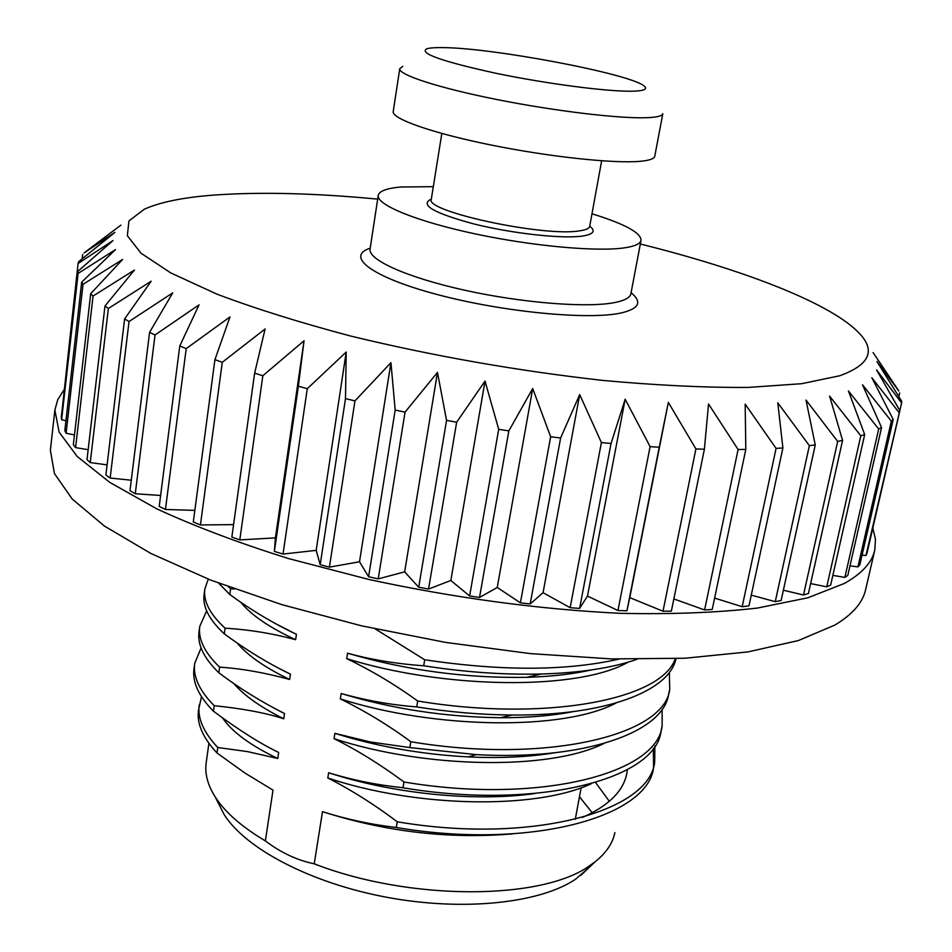 <?xml version="1.0" encoding="UTF-8"?>
<svg xmlns="http://www.w3.org/2000/svg" width="952" height="952" viewBox="0 0 952 952"><rect width="100%" height="100%" fill="white"/><g stroke="black" fill="none" stroke-linecap="round" stroke-linejoin="round"><path stroke-width="1.43" d="M377.682 199.123C313.743 193.042 258.492 191.745 211.927 195.231C182.296 197.6 159.746 202.276 144.264 209.238L128.948 220.923L127.354 235.691L141.015 253.22L170.825 272.95L216.782 294.073C255.065 308.555 299.797 322.561 351.002 336.127C433.35 356.06 517.341 370.828 602.973 380.431C656.904 385.358 705.289 387.69 748.129 387.428L801.632 383.704L839.652 375.778C870.699 364.545 876.518 349.646 857.133 331.094C826.669 301.486 740.513 268.94 640.327 244.01M65.95 420.76L61.606 419.725L61.297 417.214L77.743 271.439L113.014 240.547L78.088 263.502L78.623 261.681L114.918 232.371L84.062 252.946L120.952 225.1L91.451 247.318M77.743 271.439L78.112 273.438L115.501 249.602L81.682 282.137L83.026 284.315L122.582 259.468L90.702 293.692L93.058 296.036L134.434 270.035L104.982 306.008L108.361 308.484L151.154 281.221L124.605 318.944L129.032 321.514L172.728 292.871L149.583 332.331L155.033 334.961L199.063 304.83L179.773 345.969L186.211 348.634L229.968 316.933L214.926 359.654L222.28 362.295L265.108 328.964L254.636 373.148L262.835 375.731L304.045 340.745L275.402 537.88L239.797 539.915L231.848 537.059L254.636 373.148M663.008 611.232L695.912 448.951L704.397 449.201L671.362 611.136L663.008 611.232L629.772 597.618L626.928 610.803L617.955 610.506L587.479 596.083L579.601 608.411L570.153 607.709L543.057 592.691L530.181 603.949L520.411 602.842L497.242 587.479L479.522 597.463L469.622 595.976L450.843 580.494L428.555 589.05L418.713 587.217L404.648 571.866L378.218 578.887L368.602 576.722L359.511 561.763L329.416 567.142L320.193 564.703L316.183 550.363L283.018 554.064L274.366 551.398L298.381 386.214L304.045 340.745M298.381 386.214L307.282 388.678L346.207 352.05L316.183 550.363M320.193 564.703L345.493 398.59L346.207 352.05M345.493 398.59L354.953 400.899L390.939 362.664L359.511 561.763M368.602 576.722L395.175 410.05L390.939 362.664M395.175 410.05L405.04 412.145L437.48 372.41L404.648 571.866M418.713 587.217L446.559 420.356L437.48 372.41M446.559 420.356L456.651 422.212L485.02 381.074L450.843 580.494M469.622 595.976L498.705 429.316L485.02 381.074M498.705 429.316L508.832 430.887L532.703 388.511L497.242 587.479M520.411 602.842L550.637 436.754L532.703 388.511M550.637 436.754L560.609 438.015L579.697 394.604L543.057 592.691M570.153 607.709L601.402 442.561L579.697 394.604M601.402 442.561L611.041 443.489L625.167 399.245L587.479 596.083M617.955 610.506L650.109 446.631L625.167 399.245M650.109 446.631L659.248 447.226L668.34 402.387L629.772 597.618M695.912 448.951L668.34 402.387M738.097 449.522L745.809 449.427L712.227 609.458L704.611 609.934L738.097 449.522L708.538 404.017L704.397 449.201M776.07 448.392L782.901 447.975L748.962 605.865L742.179 606.71L776.07 448.392L745.178 404.124L745.809 449.427M809.367 445.643L815.257 444.929L781.116 600.498L775.249 601.676L809.367 445.643L777.784 402.791L782.901 447.975M837.677 441.407L842.579 440.419L808.415 593.512L803.512 594.988L837.677 441.407L806.011 400.078L815.257 444.929M860.81 435.802L864.69 434.564L830.656 585.099L826.741 586.837L860.81 435.802L829.597 396.091L842.579 440.419M878.684 428.995L881.552 427.543L847.792 575.448L844.864 577.4L878.684 428.995L848.434 390.963L864.69 434.564M872.794 528.074L875.471 539.284L874.757 550.173C872.02 562.537 861.893 573.628 844.376 583.445L807.879 597.785L757.483 608.042C717.368 612.66 671.684 614.421 620.454 613.338C538.88 609.363 455.02 598.07 368.888 579.471L288.718 558.61C238.762 542.973 194.732 526.373 156.652 508.784L109.718 482.343L77.183 456.472L59.119 432.113L54.871 410.026L57.751 399.673L63.82 390.118M62.416 407.277L78.088 263.502M74.47 434.945L66.093 433.255L64.831 430.566L81.682 282.137M88.155 449.713L75.577 447.595L73.34 444.762L90.702 293.692M107.088 464.873L90.238 462.589L86.989 459.637L104.982 306.008M131.281 480.213L110.146 478.047L105.874 475.012L124.605 318.944M160.614 495.468L135.267 493.755L129.984 490.697L149.583 332.331M194.839 510.379L165.446 509.475L159.21 506.44L179.773 345.969M233.573 524.611L200.432 524.957L193.292 521.982L214.926 359.654M274.366 551.398L275.402 537.88M704.611 609.934L673.849 598.939M742.179 606.71L714.619 598.094M775.249 601.676L751.271 595.131M803.512 594.988L783.377 590.228M826.741 586.837L810.628 583.576M844.864 577.4L832.857 575.377M857.907 566.904L891.346 421.141L893.214 419.511L859.858 564.762L857.907 566.904L849.981 565.833M865.975 555.528L899.818 410.621L866.986 553.231L865.975 555.528L862.072 555.123M869.259 543.473L901.615 402.958L901.592 401.054L876.923 361.498L898.771 390.939L873.103 352.585L893.321 382.716M874.757 550.173L865.63 589.621C862.738 602.699 852.48 614.516 834.88 625.059L798.335 640.565L747.998 651.906L685.023 658.237L611.493 658.915L530.466 653.619L445.726 642.422L361.486 625.809L281.923 604.663L210.749 580.125L150.94 553.493L104.446 526.075L72.257 499.098L54.442 473.56L50.373 450.272L54.871 410.026M375.195 628.891L424.711 659.772L423.7 665.757C396.794 663.913 371.411 659.736 347.551 653.215L346.695 658.641C371.006 670.244 394.675 684.357 417.726 701.005L416.714 706.908C391.296 704.944 366.115 700.482 341.173 693.52L340.328 698.887C365.473 711.263 388.975 725.543 410.812 741.739L409.824 747.582L370.399 742.001L334.878 733.349L334.033 738.657C356.845 749.914 380.157 764.361 403.993 781.997L403.005 787.768C376.742 784.972 351.954 779.95 328.642 772.726L327.809 777.974C351.276 789.934 374.41 804.535 397.246 821.778L396.27 827.478C371.125 824.563 346.528 819.291 322.49 811.651L314.231 863.821C297.072 860.275 280.78 852.623 265.37 840.89C241.653 826.8 224.898 812.104 215.104 796.776C207.631 784.876 204.668 773.524 206.191 762.742L208.905 743.357M619.038 659.105C566.285 671.017 501.502 671.243 424.711 659.772M274.331 623.036L296.429 634.341C272.962 623.132 250.757 609.851 229.789 594.5L230.598 588.788L234.466 589.002M230.598 588.788L228.313 586.777M280.78 711.668L284.517 713.548L283.732 718.784C266.001 712.965 242.831 708.609 214.236 705.694L213.462 711.227C238.821 730.053 260.55 743.798 278.674 752.461L277.758 758.494L247.449 751.592L217.782 747.51L217.008 752.984L244.759 772.917L273.01 790.112L265.37 840.89M284.517 713.548C260.622 701.457 238.726 687.856 218.841 672.755L219.626 667.162C241.403 668.554 264.751 672.659 289.646 679.478C265.132 667.673 247.639 655.523 237.167 643.005M277.044 667.388L290.443 674.171L289.646 679.478M290.443 674.171C268.166 663.401 246.116 649.966 224.291 633.853L225.077 628.201C248.924 629.593 272.439 633.425 295.632 639.708C269.333 627.487 251.042 614.98 240.761 602.211M296.429 634.341L295.632 639.708M347.551 653.215C406.266 670.339 465.98 678.371 526.718 677.312C551.184 676.586 572.83 674.123 591.656 669.899M636.9 659.343C612.077 667.959 580.184 672.85 541.236 674.016C503.81 674.932 464.635 672.172 423.7 665.757M229.789 594.5L218.71 583.183M283.732 718.784C260.848 707.395 244.129 695.579 233.585 683.346M277.758 758.494C250.59 745.523 232.205 732.028 222.601 717.986M628.153 662.14C578.614 690.652 444.774 689.26 346.695 658.641M341.173 693.52C392.307 708.966 445.381 717.034 500.383 717.725C527.753 717.808 552.243 715.737 573.866 711.513M616.063 703.004C563.893 730.862 434.838 729.161 340.328 698.887M334.878 733.349L349.372 737.681C387.547 748.308 427.115 754.71 468.075 756.899C500.062 758.423 529.026 757.042 554.968 752.746M603.711 743.583C549.28 770.62 425.032 768.538 334.033 738.657M328.642 772.726C392.117 793.611 474.108 802.084 534.679 793.563M591.097 783.853C534.738 809.938 415.346 807.403 327.809 777.974M322.49 811.651C385.62 831.822 448.963 839.236 512.533 833.881M582.517 817.411C608.459 805.808 623.203 791.279 626.761 773.845L627.38 769.632M614.873 832.595C612.731 843.282 606.15 852.992 595.155 861.738L589.942 865.499C542.438 900.354 410.05 901.223 314.231 863.821M595.619 782.544L609.316 801.298M669.339 672.35L669.732 689.141L668.625 694.46C662.997 732.683 584.016 760.624 476.44 754.638L409.824 747.582M669.732 689.141C664.996 735.848 544.437 764.23 410.812 741.739M661.521 728.482L661.069 731.16C655.833 779.831 535.643 810.271 403.005 787.768M662.104 709.323L662.152 725.9C656.975 774.321 536.738 804.499 403.993 781.997M653.286 748.224L653.607 767.395C648.038 817.768 528.134 850.005 396.27 827.478M654.893 745.892L654.678 762.183C649.169 812.318 529.217 844.293 397.246 821.778M225.077 628.201C209.904 614.183 203.157 601.128 204.847 589.038L208.262 579.137M224.291 633.853C209.131 619.764 202.407 606.638 204.109 594.465L204.847 589.038M219.626 667.162C204.609 652.644 197.98 639.054 199.765 626.392L206.655 610.875M218.841 672.755C203.847 658.153 197.242 644.492 199.028 631.747L199.123 631.152M214.236 705.694C199.396 690.7 192.887 676.598 194.72 663.401L201.086 647.943M213.462 711.227C198.647 696.15 192.149 681.977 193.994 668.697M675.979 658.653C669.387 691.307 605.413 715.892 512.271 715.011C481.2 714.785 449.356 712.084 416.714 706.908M675.265 658.677C661.747 699.934 544.508 722.128 417.726 701.005M579.471 796.741L592.203 812.77M590.157 866.51L575.829 879.041C540.438 903.115 464.195 911.576 387.75 897.462C311.28 883.396 245.604 848.851 224.113 814.495L218.234 802.929M217.008 752.984C202.764 737.705 196.6 723.437 198.516 710.156L201.479 696.662M217.782 747.51C203.514 732.302 197.338 718.094 199.242 704.896M898.831 396.579L899.664 392.938M626.928 610.803L659.248 447.226M579.601 608.411L611.041 443.489M530.181 603.949L560.609 438.015M479.522 597.463L508.832 430.887M428.555 589.05L456.651 422.212M378.218 578.887L405.04 412.145M329.416 567.142L354.953 400.899M283.018 554.064L307.282 388.678M239.797 539.915L262.835 375.731M200.432 524.957L222.28 362.295M165.446 509.475L186.211 348.634M135.267 493.755L155.033 334.961M110.146 478.047L129.032 321.514M90.238 462.589L108.361 308.484M75.577 447.595L93.058 296.036M66.093 433.255L83.026 284.315M61.606 419.725L78.112 273.438M82.193 258.777L82.669 254.553M891.346 421.141L862.5 384.786L881.552 427.543M898.926 412.406L871.83 377.73L893.214 419.511M901.615 402.958L876.578 369.923L899.818 410.621M433.315 186.675L400.994 186.997C386.798 188.246 379.217 191.043 378.253 195.374C376.326 204.823 416.286 221.328 474.727 233.787C533.06 246.294 598.415 252.101 625.559 247.687C635.21 246.128 640.375 243.664 641.029 240.297L630.914 293.668C630.164 297.512 624.952 300.439 615.289 302.438C588.11 308.115 523.124 303.117 465.302 290.348C407.373 277.627 367.936 259.86 370.066 249.079L378.253 195.374M591.989 213.795C624.548 223.851 640.886 232.681 641.029 240.297M654.774 156.235C654.262 158.805 649.252 160.507 639.732 161.34C613.052 163.685 548.185 156.687 490.018 144.811C431.756 132.959 391.641 118.714 393.224 111.527L399.757 68.711C398.341 74.803 438.872 88.024 497.539 99.662C556.111 111.313 621.263 118.976 647.919 117.655C657.416 117.191 662.378 115.87 662.818 113.681L654.774 156.235M632.687 91.19C644.29 90.856 648.062 89.107 644.004 85.954C630.022 73.709 491.91 47.636 442.371 47.612C434.838 47.517 429.614 47.909 426.722 48.814C418.856 53.288 441.966 61.452 496.04 73.292C546.96 83.883 608.316 91.832 632.687 91.19M402.779 66.331L399.757 68.711M370.197 248.174C344.719 256.421 371.97 277.329 437.599 294.632C502.906 312.03 588.669 320.277 621.228 312.946C639.185 308.71 642.469 301.986 631.093 292.776M589.728 226.171C595.988 231.015 593.584 234.311 582.505 236.048C562.394 239.035 512.664 233.597 474.155 224.017C433.505 213.034 419.225 204.728 431.327 199.099M601.64 160.781L589.704 226.338C589.288 228.456 585.908 229.956 579.566 230.848C544.127 237.167 424.128 211.32 431.304 199.254L441.823 133.47M526.718 677.312L541.236 674.016M661.057 731.16L662.021 726.507M653.596 767.395L654.667 762.183M199.682 627.023L199.039 631.747M194.648 663.984L194.006 668.709M500.383 717.725L512.271 715.011M349.372 737.681L348.634 737.169M468.075 756.899L476.44 754.638M580.779 875.459L595.155 861.738M224.113 814.495L215.104 796.776M581.136 787.756L575.27 819.327"/></g></svg>
